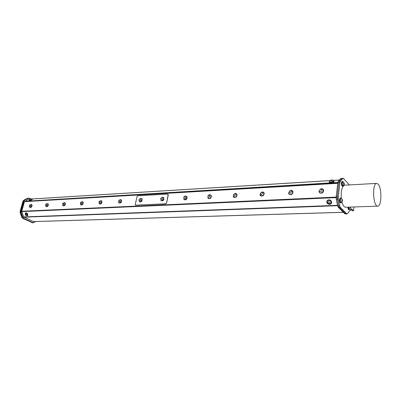 <?xml version="1.0" encoding="UTF-8"?>
<svg xmlns="http://www.w3.org/2000/svg" width="401" height="401" viewBox="0 0 401 401"><rect width="100%" height="100%" fill="white"/><g stroke="black" fill="none" stroke-linecap="round" stroke-linejoin="round"><path stroke-width="0.6" d="M378.258 184.285C382.068 188.445 381.602 206.721 377.667 206.139C372.96 206.67 372.028 182.776 376.775 183.382L378.258 184.285M30.346 198.721L29.378 198.224L28.24 198.239L24.742 200.194L23.965 201.252L21.143 211.227L21.198 212.715L22.877 217.287L23.739 218.304L32.782 222.595L33.905 222.535L35.574 221.527M24.777 201.643L337.747 183.322L24.446 201.658L21.724 211.267L23.689 216.926L33.368 221.563M25.193 201.613L25.293 201.252L337.807 182.811M337.853 182.46L25.293 201.252M25.484 200.996L28.707 199.192L29.544 199.142L29.153 199.929M28.957 199.177L28.707 199.192M345.005 213.878L338.223 207.302L337.592 205.813L336.269 199.152L336.178 196.996L337.817 182.701L338.324 181.202L340.685 178.555L341.933 178.305M351.742 210.124L350.855 209.327M345.732 207.252L345.587 207.257C344.088 207.106 342.865 205.307 341.918 201.843M341.291 198.33C340.83 190.575 341.978 186.194 344.735 185.187L376.649 183.392M350.279 210.064L351.527 210.024M32.862 222.725L23.253 218.319L22.471 217.492L20.712 212.736L20.657 211.247L23.479 201.282L24.255 200.224L27.754 198.269L28.722 198.089M25.654 212.901C27.298 212.851 27.98 213.753 27.689 215.608L27.423 215.768M327.366 200.535C329.146 199.257 330.579 199.708 331.667 201.878L331.181 203.623M167.969 194.224L168.265 194.951L166.595 203.056L165.728 203.898L135.578 205.152M289.251 194.254C291.201 195.157 292.474 194.44 293.066 192.109L292.464 190.841M260.685 195.758C262.68 196.51 263.863 195.703 264.229 193.332L263.627 192.315M208.304 198.48C210.325 198.961 211.337 198.029 211.332 195.683L210.816 195.046M81.002 204.966C82.806 204.916 83.488 203.919 83.047 201.969L82.786 201.793M63.233 205.863C64.987 205.763 65.639 204.771 65.183 202.891L64.942 202.741M30.065 207.533C31.719 207.352 32.311 206.385 31.849 204.625L31.654 204.515M46.27 206.721C47.975 206.575 48.596 205.593 48.13 203.773L47.919 203.648M99.633 204.024C101.493 204.034 102.21 203.031 101.794 201.011L101.503 200.796M184.224 199.718C186.234 200.079 187.172 199.112 187.036 196.816L186.57 196.31M233.748 197.162C235.768 197.773 236.861 196.896 237.026 194.52L236.46 193.713M119.197 203.036C121.102 203.117 121.869 202.109 121.488 200.014L121.162 199.753M319.587 192.64C321.482 193.698 322.845 193.097 323.682 190.831L323.126 189.297M32.245 199.422L32.296 199.563C30.982 200.48 29.9 200.796 29.057 200.51L28.987 200.315M333.998 181.202L334.038 181.753C331.602 182.961 330.058 183.077 329.401 182.099M343.126 178.204L341.692 178.49L339.336 181.142L338.835 182.64L337.201 196.946L337.291 199.112L338.67 206.049L339.266 207.352L340.349 207.312L339.717 205.823L338.67 206.049M349.401 184.926L343.156 178.204L340.419 181.087L339.336 181.152L338.835 182.65L339.918 182.585L340.419 181.087M339.918 182.585L338.294 196.886L337.201 196.936L337.291 199.096L338.379 199.051L338.294 196.886M338.379 199.051L339.717 205.823M340.349 207.312L346.71 213.723L345.637 213.753L346.028 213.933M351.226 208.846L351.587 208.836L351.216 208.861L347.472 213.663L346.71 213.723M351.587 208.836L353.426 210.751L352.544 210.776M354.068 206.961L353.426 210.751M340.524 202.886L340.153 202.721C339.251 200.67 339.306 199.107 340.314 198.029L340.795 198.004M348.73 209.693L348.394 209.538L347.767 207.182M342.414 186.199L342.028 186.009C341.146 183.979 341.191 182.435 342.163 181.382L342.639 181.352M24.24 200.229L23.739 200.259L22.962 201.322L23.965 201.252M23.479 201.292L20.657 211.242L20.14 211.262L22.962 201.322M22.416 217.362L21.9 217.382L22.762 218.395L23.278 218.375L22.471 217.492M23.278 218.375L32.321 222.665L22.762 218.395M33.213 222.715L32.321 222.665M27.905 198.199L28.506 198.104M25.188 214.129L25.398 213.051C27.037 213.001 27.719 213.903 27.433 215.758L26.175 215.663M326.865 202.284L326.86 202.254C326.213 199.437 331.01 199.252 331.487 202.089C332.183 204.946 327.331 205.137 326.865 202.284M135.919 205.272L135.373 205.001L135.277 204.42L137.022 196.605L137.839 195.793L167.578 194.079L168.265 194.951M166.595 203.056L168.109 194.846M166.435 202.951L165.728 203.898M135.754 205.172L165.573 203.793M288.65 192.63L288.635 193.021C288.685 195.688 293.156 194.64 292.941 191.994C292.79 190.841 292.113 190.3 290.91 190.36M260.054 194.36L260.084 194.766C260.439 197.262 264.61 195.668 264.099 193.222L262.244 191.909M207.783 197.858C209.763 199.157 210.901 198.395 211.192 195.578L209.693 194.751M80.741 204.796C82.571 204.936 83.288 203.964 82.892 201.883L82.115 201.658M62.997 205.718C64.772 205.758 65.448 204.786 65.022 202.806L64.315 202.62M29.869 207.427C31.534 207.312 32.14 206.35 31.689 204.545L31.103 204.415M46.06 206.595C47.779 206.55 48.416 205.583 47.975 203.693L47.333 203.538M99.348 203.818C101.227 204.079 101.994 203.112 101.643 200.921L100.781 200.645M183.763 199.232C185.768 200.244 186.811 199.407 186.891 196.716L185.553 196.059M233.181 196.375C233.773 198.675 237.633 196.645 236.891 194.415L235.217 193.372M118.876 202.781C120.806 203.182 121.628 202.229 121.338 199.924L120.38 199.583M319.021 191.021L319.011 191.137C318.695 193.944 323.427 193.518 323.567 190.716C323.537 189.337 322.805 188.67 321.371 188.711M29.113 199.994C29.844 200.234 30.777 199.964 31.915 199.177L32.175 199.227C30.857 200.139 29.779 200.455 28.937 200.174L29.133 199.954M333.371 180.55L333.943 181.267C333.01 182.405 328.213 182.691 329.356 181.553L329.366 181.543M338.629 205.863L337.291 199.096M336.178 196.996L337.201 196.946L338.835 182.65M338.324 181.202L339.336 181.142L341.722 178.465L342.8 178.395M352.374 210.786L350.905 209.257M345.637 213.753L339.266 207.352M341.431 198.58L340.83 198.004C339.822 199.086 339.767 200.65 340.665 202.7L341 202.871L341.602 202.209M348.268 207.162L348.895 209.522L349.206 209.678L349.762 209.071M343.266 181.904L342.67 181.352C341.702 182.405 341.657 183.949 342.539 185.984L342.895 186.169L343.472 185.518M28.286 198.104L27.789 198.249M23.739 200.259L27.288 198.284M20.14 211.262L20.195 212.751L21.198 212.715M21.9 217.382L20.195 212.751M31.804 222.68L32.371 222.796M25.599 213.182L26.932 213.603L27.138 215.683M327.497 200.886L328.8 200.274C330.023 200.345 330.815 200.956 331.171 202.104L330.805 203.558M161.252 200.781C163.237 201.036 164.109 200.049 163.864 197.808L163.453 197.412M139.603 201.888C141.548 202.049 142.365 201.046 142.044 198.881L141.678 198.56M289.216 194.084C290.86 194.931 292.063 194.36 292.825 192.38L292.284 190.821M260.64 195.588C262.169 196.32 263.292 195.748 264.008 193.873L263.452 192.3M208.239 198.315C209.568 198.876 210.555 198.31 211.197 196.615L211.116 195.628L210.64 195.036M80.907 204.826C81.829 205.122 82.551 204.6 83.072 203.267L82.616 201.788M63.137 205.723C64.01 205.994 64.696 205.487 65.208 204.194L64.772 202.741M29.965 207.402C30.752 207.628 31.383 207.137 31.874 205.929L31.484 204.515M46.175 206.58C47.002 206.831 47.664 206.33 48.16 205.081L47.749 203.648M99.543 203.878C100.44 204.209 101.177 203.743 101.759 202.475L101.333 200.791M184.154 199.558C185.397 200.054 186.33 199.492 186.941 197.878L186.395 196.305M233.693 196.996C235.121 197.633 236.169 197.066 236.841 195.287L236.284 193.703M119.112 202.886C120.145 203.242 120.937 202.705 121.488 201.277L120.992 199.748M319.567 192.47C320.399 193.192 321.361 193.192 322.454 192.47L323.467 190.721L322.945 189.272M31.955 199.292L31.955 199.292C30.827 200.074 29.895 200.35 29.153 200.114M333.582 180.801L333.582 181.337C331.712 182.275 330.374 182.405 329.557 181.733M340.915 198.345L340.84 198.335C339.888 199.728 339.938 201.132 340.99 202.535L341.096 202.52M348.389 207.157L349.296 209.342M342.76 181.688L342.685 181.678C341.767 183.077 341.832 184.465 342.88 185.843L342.98 185.823M25.474 215.096L26.747 215.793L27.203 215.628L26.842 213.658L25.443 213.287L25.283 214.72M331.116 202.199L331.111 202.179C330.755 201.026 329.963 200.42 328.735 200.345C327.552 200.505 327.01 201.162 327.116 202.32C328.915 204.746 330.249 204.705 331.116 202.199M160.841 200.395C162.841 201.172 163.798 200.274 163.718 197.713L162.525 197.192M139.237 201.578C141.212 202.149 142.099 201.222 141.894 198.786L140.826 198.37M288.645 192.916C288.78 193.919 289.372 194.435 290.409 194.455C291.667 194.269 292.444 193.553 292.74 192.3L291.712 190.465L291.171 190.36M260.084 194.65L261.683 195.888C262.866 195.713 263.612 195.016 263.913 193.798L263.913 193.177L262.47 191.909M207.763 197.733L209.036 198.52C210.099 198.35 210.786 197.693 211.096 196.545L211.016 195.558L209.863 194.756M80.325 203.232L80.681 204.67L81.293 204.891L82.962 203.207L82.736 201.888L82.19 201.658M62.546 204.204L62.932 205.593L63.483 205.783L65.097 204.139L64.867 202.811L64.406 202.62L62.997 203.212M29.363 206.004L29.559 206.951L30.245 207.442L31.759 205.873L31.539 204.555L29.839 204.951M45.579 205.127L45.739 206.064L46.486 206.63L48.05 205.026L47.819 203.703L47.388 203.538L46.04 204.099M98.982 202.199L99.288 203.693L99.839 203.959L101.648 202.41L101.483 200.926L100.867 200.645M183.728 199.102L184.856 199.723L186.841 197.808L186.721 196.701L185.698 196.059M233.171 196.254L234.605 197.242C235.723 197.071 236.44 196.395 236.745 195.212L236.71 194.385L235.412 193.372M118.571 201.107L118.821 202.655L119.598 202.981L121.383 201.212L121.177 199.924L120.536 199.588L118.932 200.325M319.031 191.041L319.361 192.239C320.178 193.107 321.181 193.157 322.374 192.39L323.381 190.64L322.464 188.911L321.677 188.711M329.637 181.362C329.341 181.798 329.722 182.014 330.785 182.014L333.547 181.172L333.391 180.565M341.351 198.52L341.01 198.33C340.228 198.991 340.118 200.244 340.675 202.089L341.161 202.53L341.542 202.259M348.559 207.152L349.361 209.352L349.707 209.116M343.186 181.848L342.855 181.668C341.943 183.067 342.008 184.455 343.05 185.833L343.411 185.573M37.564 221.467L36.28 221.507M343.091 212.329L341.221 212.385M26.321 215.317C26.13 212.695 24.316 215.507 26.321 215.317M329.812 202.64C328.86 201.377 328.158 201.402 327.707 202.705C328.66 203.964 329.361 203.944 329.812 202.64M161.177 200.625C162.345 201.066 163.222 200.515 163.809 198.966L163.277 197.402M139.523 201.738C140.616 202.134 141.453 201.588 142.019 200.099L141.503 198.555M290.038 193.127C291.627 192.269 291.738 191.488 290.364 190.786C288.775 191.643 288.67 192.425 290.038 193.127M261.292 194.6C262.805 193.768 262.926 193.011 261.647 192.325C260.139 193.157 260.018 193.914 261.292 194.6M208.625 197.302C209.999 196.52 210.129 195.803 209.021 195.152C207.648 195.934 207.517 196.65 208.625 197.302M80.847 203.858C83.744 201.728 78.967 201.979 80.847 203.858M63.032 204.771C65.824 202.695 61.268 202.931 63.032 204.771M29.789 206.475C32.396 204.495 28.235 204.716 29.789 206.475M46.035 205.643C48.727 203.618 44.376 203.843 46.035 205.643M99.458 202.896C102.536 201.051 97.714 200.645 99.458 202.896M184.435 198.545C185.748 197.783 185.889 197.086 184.846 196.45C183.538 197.207 183.397 197.909 184.435 198.545M234.204 195.994C235.643 195.182 235.768 194.445 234.58 193.778C233.141 194.585 233.016 195.322 234.204 195.994M119.162 201.893C120.315 201.192 120.465 200.545 119.613 199.954C118.455 200.65 118.305 201.297 119.162 201.893M319.682 191.167C321.231 191.758 321.938 191.217 321.792 189.538C320.239 188.946 319.537 189.488 319.682 191.167M31.017 198.701L29.714 198.986C29.684 199.327 30.115 199.232 31.017 198.701M330.99 180.701C332.163 180.54 332.635 180.295 332.409 179.959L330.975 180.049C330.118 180.42 330.123 180.64 330.99 180.701M341.878 201.262L342.123 201.492C342.639 200.761 342.614 200.024 342.043 199.282L341.878 201.262M349.898 207.106L350.309 208.35L350.659 207.076M344.344 184.124L343.888 182.6C343.421 183.332 343.457 184.064 343.993 184.791L344.344 184.124M160.801 200.264L161.793 200.766L163.708 198.896L163.548 197.708L162.651 197.192M139.192 201.447L140.069 201.853L141.914 200.034L141.728 198.786L141.012 198.375L139.312 199.187M161.367 199.618C162.626 198.876 162.766 198.194 161.793 197.573C160.54 198.31 160.395 198.991 161.367 199.618M139.633 200.731C140.841 200.014 140.987 199.352 140.074 198.741C138.871 199.462 138.726 200.124 139.633 200.731M21.143 211.227L20.657 211.247M22.877 217.287L22.391 217.307M23.739 218.304L23.253 218.319M32.782 222.595L32.296 222.61M28.24 198.239L27.754 198.269M24.742 200.194L24.255 200.224M343.196 212.279L33.113 221.568M23.895 217.172L337.567 205.698M337.497 205.337L23.689 216.926M21.739 211.623L336.138 197.613M336.168 197.097L21.724 211.267M31.794 199.001L330.198 180.61M333.246 180.425L339.356 180.044M337.817 182.701L338.835 182.64M340.685 178.555L341.692 178.49M344.614 213.703L345.557 213.678M338.223 207.302L339.191 207.272M337.592 205.813L338.609 205.778M336.269 199.152L337.291 199.112M345.587 207.257L377.667 206.139M33.293 222.715L32.807 222.725M33.238 221.598L343.241 212.324M28.837 199.157L29.559 199.112M31.759 198.976L330.239 180.565M333.201 180.385L339.391 180.004M344.97 213.883L345.762 213.858M27.689 215.608L27.433 215.758M32.296 199.563L32.175 199.227M334.038 181.753L333.943 181.267M341 202.871L340.489 202.891M349.206 209.678L348.7 209.698M342.895 186.169L342.384 186.199M345.993 213.933L347.06 213.903M352.454 210.826L353.507 210.796M32.316 222.796L32.832 222.786M349.196 209.357L350.309 208.35M342.88 185.843L343.993 184.791M342.855 181.668L343.888 182.6M342.559 212.55L343.02 212.335M291.712 190.465L289.512 190.991M262.84 191.964L260.615 192.826M210.049 194.771C208.956 194.701 208.204 195.202 207.803 196.274M82.22 201.658L80.756 202.289M100.907 200.65L99.378 201.327M185.833 196.069C184.655 196.049 183.919 196.635 183.633 197.838M235.673 193.402L233.422 194.595M322.464 188.911L320.239 189.117M31.92 199.122L30.937 198.63M333.692 180.976L332.409 179.959M330.324 180.48L329.807 181.217M342.043 199.282L341.01 198.33M341.161 202.53L342.123 201.492M162.751 197.202L160.916 198.139M160.726 198.54L160.611 199.197M139.012 199.833L138.952 200.54"/></g></svg>
